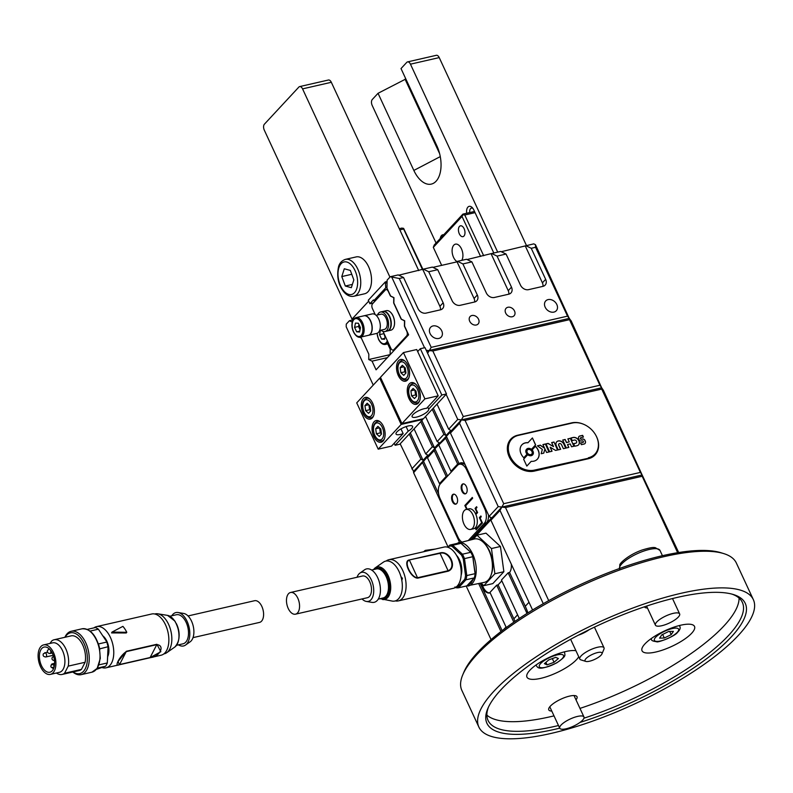 <?xml version="1.0" encoding="UTF-8"?>
<svg xmlns="http://www.w3.org/2000/svg" width="793" height="793" viewBox="0 0 793 793"><rect width="100%" height="100%" fill="white"/><g stroke="black" fill="none" stroke-linecap="round" stroke-linejoin="round"><path stroke-width="1.19" d="M514.518 311.005A5.472 4.243 42.9 0 0 506.083 308.289A5.472 4.243 42.9 0 0 505.666 313.027A5.472 4.243 42.9 0 0 514.102 315.733A5.472 4.243 42.9 0 0 514.518 311.005M478.546 319.232A5.472 4.243 42.9 0 0 470.12 316.526A5.472 4.243 42.9 0 0 469.704 321.264A5.472 4.243 42.9 0 0 478.139 323.97A5.472 4.243 42.9 0 0 478.546 319.232M556.825 304.512A7.216 5.591 42.9 0 0 545.713 300.944A7.216 5.591 42.9 0 0 545.168 307.188A7.216 5.591 42.9 0 0 556.28 310.757A7.216 5.591 42.9 0 0 556.825 304.512M441.731 330.859A7.216 5.591 42.9 0 0 430.619 327.291A7.216 5.591 42.9 0 0 430.074 333.536A7.216 5.591 42.9 0 0 441.195 337.104A7.216 5.591 42.9 0 0 441.731 330.859M432.928 267.37L457.055 261.839L474.065 298.485A6.671 5.174 -137.1 0 1 474.63 301.994L460.218 305.295A6.671 5.174 42.9 0 1 452.139 300.745L437.726 269.699L428.735 271.751L443.148 302.807A6.671 5.174 42.9 0 1 442.643 308.576A6.671 5.174 42.9 0 1 440.442 309.825L426.049 313.116A6.671 5.174 42.9 0 1 417.97 308.566L403.558 277.52L399.246 278.502L390.275 276.727L398.185 274.913L403.558 277.52M427.625 353.281L431.204 347.354L399.246 278.502M431.204 347.354L567.52 316.149L571.178 320.907L601.669 387.787L599.934 385.239L463.261 416.533L461.397 419.903L601.669 387.787L603.404 390.334L642.132 474.957L640.397 472.41L503.724 503.704L501.86 507.074L642.132 474.957L678.689 552.523M569.245 318.409L535.453 244.68L535.553 247.297L567.52 316.149M535.553 247.297L531.241 248.288L545.653 279.334A6.671 5.174 42.9 0 1 545.148 285.113A6.671 5.174 42.9 0 1 542.947 286.362L528.554 289.653A6.671 5.174 42.9 0 1 520.476 285.103L506.063 254.047L497.072 256.109L511.485 287.155A6.671 5.174 42.9 0 1 510.979 292.934A6.671 5.174 42.9 0 1 508.779 294.183L494.386 297.474A6.671 5.174 42.9 0 1 486.307 292.924L471.894 261.868L462.904 263.93L477.317 294.986A6.671 5.174 42.9 0 1 476.811 300.755A6.671 5.174 42.9 0 1 474.611 302.004M437.726 269.699L432.354 267.092L423.363 269.144L428.735 271.751M398.76 275.191L423.363 269.144M422.887 269.66L439.897 306.306A6.671 5.174 -137.1 0 1 440.462 309.815M391.94 277.53L424.542 347.75M426.247 350.318L432.819 350.962L569.493 319.668L569.433 318.36M429.528 350.387L569.077 318.439M373.255 385.081L346.204 326.795L346.263 324.129L349.416 320.729L353.182 319.866M501.265 251.718L533.778 243.867L535.453 244.68M525.868 245.681L531.241 248.288M525.392 246.197L542.402 282.843A6.671 5.174 -137.1 0 1 542.967 286.352M506.063 254.047L500.69 251.45L491.7 253.502L497.072 256.109M467.097 259.549L491.7 253.502M491.224 254.018L508.234 290.664A6.671 5.174 -137.1 0 1 508.799 294.173M471.894 261.868L466.522 259.271L457.531 261.323L462.904 263.93M457.055 261.839L457.531 261.323M359.725 337.233L361.311 338.006L368.834 354.203L368.725 359.526L372.056 361.152L376.08 369.825L408.613 334.785L404.589 326.111L404.698 320.778L401.367 319.163L393.843 302.966L393.952 297.643L390.622 296.017L386.954 288.117L387.123 280.127L390.275 276.727M352.3 322.127L349.416 320.729M368.725 359.526L390.206 354.61M372.056 361.152L387.4 357.633M427.268 352.518L428.973 350.675M432.819 350.962L463.261 416.533M569.493 319.668L599.934 385.239M400.178 443.812L413.549 471.429L461.397 419.903L465.045 420.389L601.718 389.095L601.669 387.787M595.89 435.407A20.697 16.038 -137.1 0 1 595.127 454.885A20.697 16.038 -137.1 0 1 588.287 458.741L534.343 471.092A20.697 16.038 -137.1 0 1 511.782 461.179A20.697 16.038 -137.1 0 1 510.851 439.074A20.697 16.038 -137.1 0 1 517.69 435.218L571.634 422.867A20.697 16.038 -137.1 0 1 584.163 424.523M465.045 420.389L503.724 503.704M601.718 389.095L640.397 472.41M490.689 517.264L491.531 518.206L501.86 507.074L505.508 507.56L642.181 476.266L642.132 474.957M505.508 507.56L548.716 600.638M642.181 476.266L677.658 552.691M432.235 409.287L443.872 434.356L437.171 441.572L425.534 416.503M446.112 394.339L457.749 419.418L448.66 429.201L437.022 404.133M409.267 434.019L420.905 459.088L411.815 468.881M420.756 421.648L432.393 446.727L425.692 453.933L414.055 428.864M437.171 441.572L439.332 442.781L434.544 447.936L432.393 446.727M443.872 434.356L446.023 435.565L450.811 430.421L448.66 429.201M425.692 453.933L427.843 455.152L423.065 460.307L420.905 459.088M413.549 471.429L413.609 472.737L428.2 455.925L427.486 457.799L434.177 450.583L434.901 448.709L445.666 438.212L446.39 436.338L451.167 431.184L450.444 433.057L459.534 423.274L461.397 419.903L457.749 419.418M433.295 408.147L446.023 435.565M464.857 464.103A11.122 6.215 -102.9 0 0 460.802 462.834A11.122 6.215 -102.9 0 0 459.107 463.746L457.67 464.074A11.122 6.215 -102.9 0 0 457.373 464.361L450.959 471.27L438.965 445.428M457.67 464.074L445.666 438.212M450.959 471.27L452.327 470.963M434.901 448.709L447.599 476.048M447.539 476.107L446.172 476.424L434.177 450.583M446.172 476.424L439.768 483.324A11.122 6.215 -102.9 0 0 439.491 483.651L427.486 457.799M461.169 462.775A11.122 6.215 -102.9 0 0 459.534 463.875L459.097 464.341M491.442 518.87L490.907 520.228L499.996 510.444L501.86 507.074L498.212 506.588L489.122 516.372L490.986 517.898M446.39 436.338L459.107 463.746M489.122 516.372L450.444 433.057M459.534 423.274L498.212 506.588M499.996 510.444L543.284 603.691M466.304 586.265L491.065 639.614M506.281 627.55L489.955 592.391A11.122 6.215 -102.9 0 0 490.252 592.103L496.666 585.194L513.824 622.158M500.968 631.555L478.724 583.648M532.579 609.995L490.907 520.228M527.008 613.455L508.144 572.814A11.122 6.215 -102.9 0 1 507.857 573.141L501.454 580.04L519.286 618.461M496.666 585.194L498.103 584.867L513.864 618.808A66.751 51.733 -137.1 0 1 514.984 621.355M498.103 584.867L501.83 580.853M481.47 583.489L483.155 587.117A11.122 6.215 -102.9 0 0 490.054 592.867M480.548 583.222L482.431 587.276A11.122 6.215 -102.9 0 0 489.697 592.976A11.122 6.215 -102.9 0 0 490.163 592.827M423.422 461.08L438.618 493.821M460.455 540.876L461.011 542.045M480.161 583.311L502.138 630.653M413.609 472.737L448.065 546.962M459.563 542.372L422.699 462.943M440.819 483.353L439.491 483.651M465.085 464.589A11.122 6.215 -102.9 0 0 461.595 463.746L459.434 464.242A11.122 6.215 -102.9 0 0 457.442 465.441L440.412 483.789A11.122 6.215 -102.9 0 0 440.105 498.589L458.007 537.158A11.122 6.215 -102.9 0 0 461.635 541.906M470.645 539.845L486.456 522.805A11.122 6.215 -102.9 0 0 488.508 515.053M491.363 518.107L471.329 539.686M472.37 539.448L491.412 518.939M491.234 519.405L472.687 539.369M508.144 572.814L509.582 572.477A11.122 6.215 -102.9 0 0 511.277 564.101M509.582 572.477L525.273 606.288A66.751 51.733 -137.1 0 1 527.94 612.86M466.353 486.505A5.115 2.865 -102.9 0 0 463.013 483.889A5.115 2.865 -102.9 0 0 461.952 491.244A5.115 2.865 -102.9 0 0 465.303 493.87A5.115 2.865 -102.9 0 0 466.353 486.505M456.788 496.814A5.115 2.865 -102.9 0 0 453.447 494.198A5.115 2.865 -102.9 0 0 452.387 501.553A5.115 2.865 -102.9 0 0 455.727 504.17A5.115 2.865 -102.9 0 0 456.788 496.814M470.705 529.427L473.58 528.772A10.24 5.72 -102.9 0 0 475.215 527.86L476.117 529.803L482.431 522.993L480.102 517.988L481.252 516.749L480.895 515.975L479.368 517.621L481.698 522.637L476.147 528.614L475.602 527.454A10.24 5.72 -102.9 0 0 475.869 514.439L477.604 512.585L475.81 508.729L476.96 507.49L476.603 506.717L475.066 508.363L476.861 512.228L475.513 513.676A10.24 5.72 -102.9 0 0 469.01 508.819L466.135 509.473A10.24 5.72 -102.9 0 0 464.202 524.57A10.24 5.72 -102.9 0 0 470.705 529.427A10.24 5.72 -102.9 0 0 472.638 514.33A10.24 5.72 -102.9 0 0 466.135 509.473M464.639 525.382L464.946 525.888M467.146 509.245L465.58 505.855L472.658 498.232L472.301 497.459L464.837 505.498L466.631 509.364M468.485 540.34L484.295 523.301A11.122 6.215 -102.9 0 0 484.602 508.511L466.7 469.932A11.122 6.215 -102.9 0 0 459.434 464.242M480.994 516.174L479.725 517.542L482.055 522.557L476.147 528.614M475.493 527.583L476.385 529.516M472.4 497.667L465.204 505.419L466.988 509.275M476.692 506.925L475.433 508.283L477.217 512.139L475.612 513.874M475.869 514.439A10.24 5.72 -102.9 0 0 475.513 513.676M453.814 494.158A5.115 2.865 -102.9 0 0 453.11 501.394A5.115 2.865 -102.9 0 0 456.084 504.051M463.38 483.849A5.115 2.865 -102.9 0 0 462.676 491.085A5.115 2.865 -102.9 0 0 465.65 493.742M410.328 432.879L423.065 460.307M421.817 420.508L434.544 447.936M510.751 439.173A20.697 16.038 -137.1 0 1 517.502 435.426L571.446 423.075A20.697 16.038 -137.1 0 1 574.856 422.669M598.428 444.556A20.697 16.038 -137.1 0 1 595.028 454.984M414.878 390.067L415.542 394.954L416.672 395.994M411.587 395.866L414.481 398.532L416.692 396.153L416.008 391.098L413.113 388.431L410.903 390.81L411.587 395.866L415.542 394.954M414.739 389.938L410.903 390.81M418.585 388.332A11.122 6.215 77.1 0 1 416.285 404.331A11.122 6.215 77.1 0 1 409.019 398.631A11.122 6.215 77.1 0 1 411.319 382.632A11.122 6.215 77.1 0 1 418.585 388.332M398.274 375.495A11.122 6.215 77.1 0 1 400.574 359.497A11.122 6.215 77.1 0 1 407.84 365.186A11.122 6.215 77.1 0 1 405.54 381.185A11.122 6.215 77.1 0 1 398.274 375.495M401.942 423.601L424.909 398.869L438.222 395.826L426.594 408.345A9.119 2.686 -24.9 0 0 416.87 411.686A9.119 2.686 -24.9 0 0 412.112 416.731A9.119 2.686 -24.9 0 0 421.39 415.393A9.119 2.686 -24.9 0 0 428.696 409.129L441.82 395.003L446.489 393.933L423.531 418.664L401.942 423.601L380.462 377.319L403.429 352.588L424.909 398.869M417.683 351.567L420.33 348.712L425.008 347.641L446.489 393.933M420.33 348.712L441.82 395.003M427.754 407.096L428.696 409.129M403.429 352.588L416.731 349.535L438.222 395.826M405.263 367.962L402.368 365.295L400.158 367.674L400.852 372.72L403.746 375.386L405.957 373.007L405.263 367.962M404.004 366.792L400.158 367.674M404.143 366.921L404.807 371.818L405.927 372.849M404.807 371.818L400.852 372.72M368.923 404.846L369.588 409.743L370.718 410.774M370.053 405.887L367.159 403.221L364.949 405.6L365.632 410.645L368.527 413.312L370.737 410.933L370.053 405.887M368.785 404.717L364.949 405.6M369.588 409.743L365.632 410.645M363.055 413.421A11.122 6.215 77.1 0 1 365.365 397.422A11.122 6.215 77.1 0 1 372.631 403.112A11.122 6.215 77.1 0 1 370.331 419.11A11.122 6.215 77.1 0 1 363.055 413.421M383.366 426.257A11.122 6.215 77.1 0 1 381.066 442.256A11.122 6.215 77.1 0 1 373.8 436.556A11.122 6.215 77.1 0 1 376.1 420.558A11.122 6.215 77.1 0 1 383.366 426.257M406.115 426.584L408.236 431.164L395.122 445.289L399.801 444.219L422.758 419.487L401.179 424.424L379.698 378.142L356.731 402.874L378.211 449.165L391.524 446.112L403.151 433.602L400.971 428.904M401.179 424.424L378.211 449.165M380.729 377.904L379.698 378.142M422.758 419.487L422.491 418.902M395.122 445.289L394.18 443.257M408.236 431.164A9.119 2.686 155.1 0 0 412.588 426.366A9.119 2.686 155.1 0 0 403.181 427.764A9.119 2.686 155.1 0 0 396.044 434.049A9.119 2.686 155.1 0 0 403.151 433.602M376.378 433.791L379.272 436.457L381.483 434.078L380.799 429.023L377.904 426.356L375.694 428.735L376.378 433.791L380.333 432.879L381.463 433.92M379.669 427.992L380.333 432.879M379.53 427.863L375.694 428.735M422.55 269.739L403.637 228.999L399.831 229.871M403.637 228.999L403.607 228.344L401.783 228.097L399.276 228.671M423.006 269.541L403.607 228.344M387.718 343.884L390.087 348.989M390.225 349.654L390.136 353.797A0.892 0.496 -102.9 0 0 390.305 354.511M381.294 330.403L380.432 330.354L379.55 334.646L381.611 339.097L384.565 339.265L385.21 336.113M383.693 332.842L385.021 337.015M383.505 333.744L379.55 334.646M384.744 338.383L381.611 339.097M385.755 287.809L373.79 300.696L373.434 299.923L369.895 303.739L368.279 300.26L385.309 281.921L385.755 287.809L386.964 287.532M375.832 300.22L373.79 300.696M369.895 303.739L373.305 302.956M385.854 283.071L387.063 282.794M385.309 281.921L387.093 281.515M480.598 256.456L462.022 216.439L433.315 247.357L434.217 245.017L462.924 214.1L474.511 211.453M462.924 214.1L462.953 214.754L464.777 215.002L475.066 212.643M462.022 216.439L462.953 214.754M483.69 255.742L464.777 215.002M459.316 233.816A5.561 3.113 77.1 0 1 460.475 225.817A5.561 3.113 77.1 0 1 464.103 228.662A5.561 3.113 77.1 0 1 462.953 236.661A5.561 3.113 77.1 0 1 459.316 233.816M457.194 261.69A9.199 5.145 77.1 0 1 453.556 257.378A9.199 5.145 77.1 0 1 455.46 244.145A9.199 5.145 77.1 0 1 461.467 248.853A9.199 5.145 77.1 0 1 461.764 260.362M441.671 265.368L433.315 247.357M387.49 289.267L385.973 289.614A3.559 1.992 -102.9 0 1 388.292 291.437L390.295 295.739A0.892 0.496 -102.9 0 0 390.662 296.166L393.249 297.425A0.892 0.496 -102.9 0 1 393.754 298.515L393.675 302.658A0.892 0.496 -102.9 0 0 393.814 303.322L401.04 318.885A0.892 0.496 -102.9 0 0 401.407 319.311L403.994 320.57A0.892 0.496 -102.9 0 1 404.499 321.661L404.42 325.804A0.892 0.496 -102.9 0 0 404.559 326.468L404.737 326.429M385.973 289.614A3.559 1.992 -102.9 0 0 385.329 290L372.512 303.808A3.559 1.992 -102.9 0 0 372.413 308.546L375.218 314.593M383.029 331.415L390.85 348.266A3.559 1.992 -102.9 0 0 393.179 350.09A3.559 1.992 -102.9 0 0 393.814 349.703L406.64 335.895A3.559 1.992 -102.9 0 0 406.74 331.167L404.559 326.468M393.992 326.696A9.794 5.472 -102.9 0 0 394.022 326.607A9.794 5.472 -102.9 0 0 390.8 312.511A9.794 5.472 -102.9 0 0 390.731 312.442M387.45 330.959A10.012 5.601 -102.9 0 0 387.628 330.919L390.87 330.185A10.012 5.601 -102.9 0 0 392.664 329.105A10.012 5.601 -102.9 0 0 393.962 326.785A10.012 5.601 -102.9 0 0 390.662 312.373A10.012 5.601 -102.9 0 0 386.399 310.658L383.158 311.401A10.012 5.601 -102.9 0 0 382.979 311.451M387.628 330.919A10.012 5.601 -102.9 0 0 389.422 329.838A10.012 5.601 -102.9 0 0 390.364 318.171A10.012 5.601 -102.9 0 0 383.158 311.401M390.394 327.519A9.794 5.472 -102.9 0 0 390.424 327.43A9.794 5.472 -102.9 0 0 387.202 313.334A9.794 5.472 -102.9 0 0 387.133 313.265M377.527 314.97A10.012 5.601 77.1 0 1 378.667 313.106A10.012 5.601 77.1 0 1 380.462 312.016L382.801 311.48A10.012 5.601 77.1 0 1 387.063 313.195A10.012 5.601 77.1 0 1 390.364 327.608A10.012 5.601 77.1 0 1 389.066 329.928A10.012 5.601 77.1 0 1 387.271 331.008L384.932 331.543A10.012 5.601 77.1 0 1 381.007 330.156M380.462 312.016A10.012 5.601 77.1 0 1 387.658 318.786A10.012 5.601 77.1 0 1 386.726 330.463A10.012 5.601 77.1 0 1 384.932 331.543M376.12 315.297L380.957 314.187A7.791 4.352 77.1 0 1 386.558 319.45A7.791 4.352 77.1 0 1 385.834 328.53A7.791 4.352 77.1 0 1 384.436 329.373L379.599 330.483M364.007 315.792A10.012 5.601 77.1 0 1 364.096 315.763L372.195 313.919A10.012 5.601 77.1 0 1 379.391 320.679A10.012 5.601 77.1 0 1 378.459 332.356A10.012 5.601 77.1 0 1 376.665 333.437L368.567 335.29A10.012 5.601 77.1 0 1 368.477 335.31M364.096 315.763A10.012 5.601 77.1 0 1 371.302 322.533A10.012 5.601 77.1 0 1 370.361 334.21A10.012 5.601 77.1 0 1 368.567 335.29M354.213 318.697A10.012 5.601 77.1 0 1 356.007 317.616L363.918 315.812A10.012 5.601 77.1 0 1 371.114 322.573A10.012 5.601 77.1 0 1 370.182 334.249A10.012 5.601 77.1 0 1 368.388 335.33L360.478 337.144C355.333 338.879 348.484 325.844 353.916 318.865L356.007 317.616A10.012 5.601 77.1 0 1 363.204 324.387A10.012 5.601 77.1 0 1 362.272 336.054A10.012 5.601 77.1 0 1 360.478 337.144M355.452 323.088L354.58 327.38L356.642 331.831L359.586 331.999L360.468 327.707L358.406 323.257L355.452 323.088M358.951 324.436L358.535 326.468L354.58 327.38M359.774 331.117L356.642 331.831M358.535 326.468L360.052 329.749M458.978 560.631A12.906 7.216 -102.9 0 0 458.959 560.592A12.906 7.216 -102.9 0 1 458.978 560.631A12.906 7.216 -102.9 0 1 461.03 569.622A12.906 7.216 -102.9 0 0 458.978 560.631M461.12 575.321A14.244 7.96 -102.9 0 0 459.553 560.017A14.244 7.96 -102.9 0 0 456.57 555.417M481.054 583.113L483.829 585.67L494.882 573.765L491.452 548.538L476.98 535.196L473.213 539.25M476.98 535.196L485.97 533.144L500.442 546.476L491.452 548.538M494.882 573.765L503.872 571.713L500.442 546.476M483.829 585.67L492.82 583.608L503.872 571.713M526.602 449.185A4.134 3.202 42.9 0 1 531.449 449.334L535.612 444.843L532.42 437.954L528.019 442.672A10.557 8.178 42.9 0 0 521.903 444.814A10.557 8.178 42.9 0 0 523.806 457.739L527.157 454.052A4.134 3.202 42.9 0 1 526.602 449.185L526.512 449.284A4.134 3.202 42.9 0 0 527.058 454.151L527.157 454.052M532.678 454.825A4.153 3.222 42.9 0 1 527.801 454.657L523.628 459.187L526.83 466.076L531.211 461.328A10.557 8.178 42.9 0 0 537.367 459.187A10.557 8.178 42.9 0 0 535.503 446.29L532.113 449.928A4.153 3.222 42.9 0 1 532.678 454.825L532.579 454.924A4.153 3.222 42.9 0 0 532.628 454.875M527.216 452.555A2.994 2.32 42.9 0 0 531.825 454.032A2.994 2.32 42.9 0 0 532.053 451.445A2.994 2.32 42.9 0 0 527.444 449.968A2.994 2.32 42.9 0 0 527.216 452.555M558.946 443.872A1.675 1.299 42.9 0 1 561.523 444.695L563.377 448.689L565.825 448.124L563.972 444.139A4.708 3.648 42.9 0 0 556.726 441.81A4.708 3.648 42.9 0 0 556.369 445.884L558.222 449.869L560.671 449.304L558.817 445.319A1.675 1.299 42.9 0 1 558.946 443.872L558.847 443.971A1.675 1.299 42.9 0 0 558.718 445.418L558.817 445.319M576.303 442.9A1.774 1.378 42.9 0 1 575.718 443.237L573.617 443.634L574.816 446.221L577.007 445.716A4.758 3.687 42.9 0 0 578.583 444.833A4.758 3.687 42.9 0 0 578.365 439.748A4.758 3.687 42.9 0 0 573.18 437.468L570.98 437.974L572.179 440.551L574.38 440.056A1.774 1.378 42.9 0 1 576.402 442.801L576.303 442.9A1.774 1.378 42.9 0 0 576.352 442.851M575.807 443.128A1.774 1.378 42.9 0 0 576.402 442.801M583.043 442.375A0.892 0.694 42.9 0 0 583.311 442.216L583.222 442.325A0.892 0.694 42.9 0 1 582.944 442.484L580.545 442.95L581.348 444.675L584.054 444.05A2.924 2.27 42.9 0 0 585.026 443.505A2.924 2.27 42.9 0 0 585.244 440.977L584.986 440.432A2.092 1.626 42.9 0 0 582.458 439.005L581.566 439.203A0.892 0.684 42.9 0 1 580.565 437.835L580.466 437.934A0.892 0.684 42.9 0 0 581.477 439.312L581.566 439.203M583.311 442.216A0.892 0.694 42.9 0 0 582.33 440.839L581.527 441.027A2.092 1.626 42.9 0 1 578.989 439.6L578.741 439.054A2.924 2.27 42.9 0 1 578.959 436.517A2.924 2.27 42.9 0 1 579.931 435.972L582.637 435.357L583.43 437.072L580.853 437.667A0.892 0.684 42.9 0 0 580.565 437.835M546.585 452.496L549.053 451.931L545.376 444.011L542.918 444.576L544.642 448.313L540.35 445.16L537.416 445.835L542.353 449.393L541.193 453.735L543.78 453.14L544.92 448.907L546.585 452.496M555.586 450.434L557.687 449.958L554.01 442.038L551.65 442.573L553.544 446.637L548.102 443.386L546 443.872L549.678 451.792L552.037 451.247L550.154 447.183L555.586 450.434M571.545 446.786L574.003 446.221L570.326 438.301L567.867 438.866L569.265 441.86L566.559 442.484L565.161 439.481L562.703 440.046L566.38 447.966L568.839 447.401L567.501 444.526L570.207 443.902L571.545 446.786M588.406 457.749A20.023 15.523 42.9 0 0 595.018 454.012A20.023 15.523 42.9 0 0 594.126 432.621A20.023 15.523 42.9 0 0 572.288 423.036L518.344 435.387A20.023 15.523 42.9 0 0 511.723 439.114A20.023 15.523 42.9 0 0 512.625 460.505A20.023 15.523 42.9 0 0 534.452 470.1L587.831 458.364A20.023 15.523 42.9 0 0 594.443 454.637L595.018 454.012M511.723 439.114L511.148 439.728A20.023 15.523 42.9 0 0 512.05 461.129A20.023 15.523 42.9 0 0 533.877 470.715L587.831 458.364M573.874 446.251L570.326 438.301M568.71 447.43L567.501 444.526M569.265 441.86L566.46 442.583L565.072 439.59L562.743 440.115M570.236 438.4L567.907 438.935M557.558 449.988L554.01 442.038M551.908 451.276L550.154 447.183M553.544 446.637L548.013 443.495L546.04 443.941M553.91 442.137L551.69 442.653M548.915 451.96L545.376 444.011M543.711 453.16L544.92 448.907M544.642 448.313L540.251 445.269L537.505 445.894M545.277 444.12L542.947 444.655M584.976 443.555A2.924 2.27 42.9 0 0 585.145 441.077L584.897 440.531A2.092 1.626 42.9 0 0 582.359 439.104L581.477 439.312M583.301 437.102L582.538 435.456L579.832 436.081A2.924 2.27 42.9 0 0 578.92 436.566M582.944 442.484L580.585 443.019M578.533 444.883A4.758 3.687 42.9 0 0 578.246 439.818A4.758 3.687 42.9 0 0 573.081 437.567L571.019 438.043M575.718 443.237L573.646 443.713M565.696 448.154L563.882 444.239A4.708 3.648 42.9 0 0 556.676 441.86M560.542 449.334L558.718 445.418M531.776 454.082A2.994 2.32 42.9 0 0 531.954 451.554A2.994 2.32 42.9 0 0 527.395 450.018M537.327 459.236A10.557 8.178 42.9 0 0 535.404 446.39L535.503 446.29M526.83 466.076L531.211 461.328M535.404 446.39L532.113 449.928M527.702 454.756A4.153 3.222 42.9 0 0 532.579 454.924M531.449 449.334L535.523 444.952L532.42 437.954M523.806 457.739L527.058 454.151M532.321 438.053L527.92 442.781A10.557 8.178 42.9 0 0 521.853 444.873M462.755 674.823L463.865 672.186A149.084 43.942 -24.9 0 1 579.703 584.917A149.084 43.942 -24.9 0 1 721.124 552.78L723.86 553.633A151.304 44.596 155.1 0 0 558.639 596.951A151.304 44.596 155.1 0 0 462.755 674.823A151.304 44.596 155.1 0 0 461.863 690.416L478.873 727.052A151.304 44.596 155.1 0 0 634.886 703.807A151.304 44.596 155.1 0 0 753.35 599.647A151.304 44.596 155.1 0 0 575.649 633.587A151.304 44.596 155.1 0 0 478.873 727.052M551.779 711.073A15.573 4.589 -24.9 0 1 548.766 709.864A15.573 4.589 -24.9 0 1 558.728 700.249A15.573 4.589 -24.9 0 1 577.026 696.75A15.573 4.589 -24.9 0 1 575.996 699.832M575.936 650.716A28.925 8.525 155.1 0 0 545.455 659.261A28.925 8.525 155.1 0 0 526.958 677.133A28.925 8.525 155.1 0 0 551.472 674.962A28.925 8.525 155.1 0 0 578.741 656.773M660.549 632.913A28.925 8.525 155.1 0 0 642.043 650.785A28.925 8.525 155.1 0 0 671.879 646.345A28.925 8.525 155.1 0 0 694.519 626.43A28.925 8.525 155.1 0 0 660.549 632.913M486.882 715.127A140.183 41.325 155.1 0 0 554.01 715.871M579.97 708.397A140.183 41.325 155.1 0 0 739.066 598.071M589.13 629.721A13.352 3.935 -24.9 0 1 584.56 632.527A13.352 3.935 -24.9 0 1 578.256 635.223M644.451 606.804L644.451 606.804A15.573 4.589 155.1 0 0 647.465 608.013M559.709 728.152A142.403 41.979 -24.9 0 1 487.784 708.635A142.403 41.979 -24.9 0 1 578.028 635.342A142.403 41.979 -24.9 0 1 733.525 594.572A142.403 41.979 -24.9 0 1 715.722 651.489A142.403 41.979 -24.9 0 1 579.931 722.453M753.35 599.647L736.34 563A151.304 44.596 155.1 0 0 723.86 553.633M488.379 707.306A140.183 41.325 155.1 0 0 488.062 720.44A140.183 41.325 155.1 0 0 558.48 725.516M583.926 718.21A140.183 41.325 155.1 0 0 742.367 602.402A140.183 41.325 155.1 0 0 732.117 594.165M554.049 662.294L558.391 658.527L555.734 657.338L548.746 659.905L544.414 663.662L547.061 664.861L554.049 662.294L552.334 658.587M545.911 662.363L547.061 664.861M389.928 277.104L302.559 88.875A4.451 2.488 -102.9 0 0 299.645 86.596A4.451 2.488 -102.9 0 0 298.852 87.081L264.406 124.184A4.451 2.488 -102.9 0 0 264.277 130.102L352.013 319.103L354.184 318.598M368.686 301.142L352.013 319.103M299.645 86.596L328.421 80.014A4.451 2.488 77.1 0 1 331.325 82.294L302.559 88.875M418.744 270.611L331.325 82.294M353.837 296.255L364.621 293.777A18.913 10.577 -102.9 0 0 370.539 287.155A18.913 10.577 -102.9 0 0 368.428 266.359A18.913 10.577 -102.9 0 0 356.186 256.912L345.391 259.38A18.913 10.577 77.1 0 1 357.643 268.827A18.913 10.577 77.1 0 1 359.754 289.623A18.913 10.577 77.1 0 1 353.837 296.255C350.189 296.909 346.819 295.412 343.726 291.774C338.274 284.796 336.549 276.45 338.552 266.716C339.533 263.068 341.813 260.629 345.391 259.38M353.837 279.879L350.328 270.423L344.301 268.768L341.793 276.569L345.312 286.025L351.339 287.681L353.837 279.879M352.389 284.409L345.312 286.025M351.765 274.289L341.793 276.569M665.535 624.606A13.352 3.935 -24.9 0 1 655.424 625.162A13.352 3.935 -24.9 0 1 665.872 615.963A13.352 3.935 -24.9 0 1 679.641 613.911A13.352 3.935 -24.9 0 1 665.535 624.606M398.373 600.896L453.467 588.287A21.133 11.816 -102.9 0 0 460.277 565.042A21.133 11.816 -102.9 0 0 444.04 547.071L388.937 559.689A21.133 11.816 77.1 0 1 402.745 570.504A21.133 11.816 77.1 0 1 398.373 600.896A21.133 11.816 77.1 0 1 395.31 600.896M386.181 561.018A21.133 11.816 77.1 0 1 388.937 559.689M417.703 578.156C410.665 578.206 402.566 560.73 409.267 559.967L439.837 552.969C449.601 549.955 457.73 567.461 448.283 571.158L417.703 578.156L409.495 560.294C403.25 561.097 410.992 577.79 417.584 577.72L448.154 570.722C456.837 567.322 449.076 550.6 440.065 553.296L439.837 552.969M423.69 551.73A22.472 12.569 77.1 0 1 425.395 550.362L425.702 551.274M435.407 549.053L425.395 550.362M374.207 568.759A16.663 9.318 77.1 0 1 375.277 567.828L383.366 562.168A20.469 11.449 77.1 0 1 399.087 571.584A20.469 11.449 77.1 0 1 401.704 592.222A20.469 11.449 77.1 0 1 392.277 601.094L380.134 598.685M455.985 587.137A20.915 11.697 -102.9 0 0 457.502 587.107L464.757 579.286A20.915 11.697 -102.9 0 0 465.531 575.52L463.281 558.936A20.915 11.697 -102.9 0 0 461.467 555.021L451.951 546.258A20.915 11.697 -102.9 0 0 449.363 546.109L448.184 547.388M451.951 546.258L452.714 545.257A21.807 12.192 -102.9 0 0 449.8 545.088L449.363 546.109M461.467 555.021L462.438 554.208L452.714 545.257L461.09 543.334A21.807 12.192 -102.9 0 0 458.176 543.175L449.8 545.088L447.787 547.259M463.281 558.936L464.48 558.619A21.807 12.192 -102.9 0 0 462.438 554.208L470.814 552.295L461.09 543.334M465.531 575.52L466.79 575.569L464.48 558.619L472.856 556.696A21.807 12.192 -102.9 0 0 470.814 552.295M464.757 579.286L465.917 579.802A21.807 12.192 -102.9 0 0 466.79 575.569L475.156 573.646L472.856 556.696M457.502 587.107L458.493 587.801L465.917 579.802L474.283 577.889A21.807 12.192 -102.9 0 0 475.156 573.646M454.914 586.959L455.579 587.633A21.807 12.192 -102.9 0 0 458.493 587.801L466.859 585.878L474.283 577.889M374.246 569.443C379.51 567.332 372.551 567.54 380.729 568.462L384.179 571.228L387.242 576.075L389.036 581.378L389.72 587.831L388.877 593.204C389.829 591.637 386.409 598.656 385.388 598.15C382.196 598.784 387.281 598.993 380.898 598.507M465.432 586.205L484.295 582.369A22.254 12.44 -102.9 0 0 491.164 574.826A22.254 12.44 -102.9 0 0 488.894 550.372A22.254 12.44 -102.9 0 0 483.839 542.789A22.254 12.44 -102.9 0 0 474.363 538.992L455.707 543.74M357.058 577.254A14.908 8.336 77.1 0 1 359.883 573.121L364.522 569.83A17.129 9.575 77.1 0 1 377.716 577.691A17.129 9.575 77.1 0 1 379.897 594.988A17.129 9.575 77.1 0 1 371.976 602.383L366.366 601.441A14.908 8.336 77.1 0 1 362.024 598.943M491.164 574.826L491.541 573.726A20.915 11.697 -102.9 0 0 484.642 543.621L483.839 542.789M359.883 573.121A14.908 8.336 77.1 0 1 371.362 579.961A14.908 8.336 77.1 0 1 373.265 595.008A14.908 8.336 77.1 0 1 366.366 601.441M290.535 592.49L362.47 576.015A11.122 6.215 77.1 0 1 371.015 585.472A11.122 6.215 77.1 0 1 367.437 597.704L295.502 614.178A11.122 6.215 77.1 0 1 288.236 608.479A11.122 6.215 77.1 0 1 290.535 592.49A11.122 6.215 77.1 0 1 299.08 601.946A11.122 6.215 77.1 0 1 295.502 614.178M93.941 627.868A21.133 11.816 77.1 0 1 96.597 626.609A21.133 11.816 77.1 0 1 111 638.771A21.133 11.816 77.1 0 1 111.595 662.968A21.133 11.816 77.1 0 1 106.034 667.825A21.133 11.816 77.1 0 1 101.871 667.498M118.078 661.481L126.315 651.281L156.885 644.283L160.86 651.687L149.917 657.734L119.347 664.732L118.078 661.481M106.034 667.825L161.138 655.206A21.133 11.816 -102.9 0 0 166.699 650.349A21.133 11.816 -102.9 0 0 166.094 626.153A21.133 11.816 -102.9 0 0 151.701 614L96.597 626.609M126.791 632.318L126.236 632.983L111.575 632.923L112.021 632.071L122.905 626.361A22.472 12.569 -102.9 0 1 126.791 632.318L112.021 632.071M102.951 635.956A12.906 7.216 77.1 0 1 107.789 656.435M126.315 651.281L126.226 651.648C119.822 655.771 113.429 668.122 119.555 664.534L119.347 664.732M149.917 657.734L150.125 657.536C159.254 657.635 165.678 645.274 156.796 644.65L156.885 644.283M163.893 653.878A20.469 11.449 -102.9 0 0 166.708 652.728A20.469 11.449 -102.9 0 0 170.941 631.278A20.469 11.449 -102.9 0 0 157.797 613.802A20.469 11.449 -102.9 0 0 154.764 614M97.916 643.044L98.401 643.966L106.768 642.043A21.807 12.192 77.1 0 1 108.066 646.949L107.303 662.958L108.254 646.672A20.915 11.697 -102.9 0 0 107.105 642.31L98.372 629.186L107.105 642.31M98.401 643.966A21.807 12.192 77.1 0 1 99.7 648.862L108.254 646.672M98.976 664.861L107.303 662.958A21.807 12.192 77.1 0 1 105.618 666.209L96.409 669.371M87.26 629.404L95.398 627.541A21.807 12.192 77.1 0 1 98.372 629.186L90.075 631.089M99.7 648.862L99.74 649.953M97.37 668.102L105.618 666.209M176.591 645.274L183.054 643.797A14.908 8.336 -102.9 0 0 186.979 640.377A14.908 8.336 -102.9 0 0 186.553 623.308A14.908 8.336 -102.9 0 0 176.403 614.734L169.94 616.211M64.897 637.294A22.254 12.44 77.1 0 1 65.323 636.402A22.254 12.44 77.1 0 1 71.172 631.287A22.254 12.44 77.1 0 1 86.328 644.085A22.254 12.44 77.1 0 1 86.962 669.56A22.254 12.44 77.1 0 1 81.104 674.665A22.254 12.44 77.1 0 1 72.837 671.998M178.455 644.848A17.129 9.575 -102.9 0 0 185.552 645.056A17.129 9.575 -102.9 0 0 189.061 627.124A17.129 9.575 -102.9 0 0 178.098 612.513A17.129 9.575 -102.9 0 0 171.794 615.784M65.105 637.245A20.915 11.697 77.1 0 1 82.165 640.06A20.915 11.697 77.1 0 1 85.238 668.806A20.915 11.697 77.1 0 1 73.045 671.949M185.552 645.056L190.191 641.775A14.908 8.336 -102.9 0 0 193.244 626.173A14.908 8.336 -102.9 0 0 183.708 613.455L178.098 612.513M49.909 643.46L51.783 640.932A17.803 9.952 77.1 0 1 54.182 639.743L71.092 635.877A17.803 9.952 77.1 0 1 82.066 643.678A17.803 9.952 77.1 0 1 85.129 662.264L81.441 669.391A17.803 9.952 77.1 0 1 79.032 670.581L62.132 674.446A17.803 9.952 77.1 0 1 56.422 673.019M81.441 669.391L64.54 673.257A17.803 9.952 77.1 0 1 62.132 674.446M64.54 673.257L68.228 666.13L85.129 662.264M54.182 639.743A17.803 9.952 77.1 0 1 65.165 647.544A17.803 9.952 77.1 0 1 68.228 666.13M193.006 637.641L259.539 622.406A11.122 6.215 -102.9 0 0 262.463 619.848A11.122 6.215 -102.9 0 0 262.146 607.121A11.122 6.215 -102.9 0 0 254.573 600.717L188.05 615.953M43.635 644.897L52.625 642.845A15.126 8.455 77.1 0 1 61.953 649.467A15.126 8.455 77.1 0 1 64.56 665.268A15.126 8.455 77.1 0 1 59.376 672.335L50.385 674.397A15.126 8.455 77.1 0 1 40.086 665.694A15.126 8.455 77.1 0 1 39.65 648.377A15.126 8.455 77.1 0 1 43.635 644.897A15.126 8.455 77.1 0 1 55.252 657.764A15.126 8.455 77.1 0 1 50.385 674.397M40.73 650.032A12.906 7.216 77.1 0 1 44.13 647.068A12.906 7.216 77.1 0 1 54.043 658.041A12.906 7.216 77.1 0 1 49.89 672.226A12.906 7.216 77.1 0 1 41.097 664.812A12.906 7.216 77.1 0 1 40.73 650.032M51.436 664.762A2.22 1.239 77.1 0 1 51.565 664.435A2.22 1.239 77.1 0 1 52.15 663.919A2.22 1.239 77.1 0 1 53.865 665.813A2.22 1.239 77.1 0 1 53.141 668.261A2.22 1.239 77.1 0 1 52.14 667.815M668.687 631.476L661.778 634.866L659.588 638.137L664.296 638.018L671.205 634.638L673.396 631.367L668.687 631.476M669.728 631.456L671.205 634.638M662.641 634.44L664.296 638.018M407.543 61.904L436.319 55.312A4.451 2.488 77.1 0 1 439.223 57.592L410.457 64.174A4.451 2.488 -102.9 0 0 407.543 61.904A4.451 2.488 -102.9 0 0 406.75 62.379L401.01 68.565L436.814 145.704A26.704 14.928 77.1 0 1 439.55 175.045A26.704 14.928 77.1 0 1 413.847 170.436L378.043 93.296L372.304 99.482A4.451 2.488 -102.9 0 0 372.175 105.4L436.061 243.025M526.473 245.543L439.223 57.592M497.697 252.134L410.457 64.174M440.264 238.505A7.117 3.985 77.1 0 1 443.733 234.768M466.71 213.238A7.117 3.985 77.1 0 1 467.949 207.062A7.117 3.985 77.1 0 1 472.212 207.558A7.117 3.985 77.1 0 1 473.827 209.986L493.811 253.026M405.847 78.983L378.043 93.296M439.629 153.664L405.045 79.161M472.925 208.41A4.897 2.736 -102.9 0 0 471.468 208.093A4.897 2.736 -102.9 0 0 469.734 212.544M562.961 729.243A13.352 3.935 -24.9 0 1 559.739 728.212A13.352 3.935 -24.9 0 1 570.187 719.023A13.352 3.935 -24.9 0 1 583.955 716.971A13.352 3.935 -24.9 0 1 577.126 724.277A13.352 3.935 -24.9 0 1 562.961 729.243M585.928 658.676A9.347 2.756 155.1 0 0 585.819 661.412A9.347 2.756 155.1 0 0 594.681 659.399A9.347 2.756 155.1 0 0 601.946 653.928A9.347 2.756 155.1 0 0 596.277 652.907A9.347 2.756 155.1 0 0 585.928 658.676M601.946 653.928L603.939 649.18A13.352 3.935 155.1 0 0 604.018 647.802A13.352 3.935 155.1 0 0 593.997 648.327A13.352 3.935 155.1 0 0 581.061 655.96A13.352 3.935 155.1 0 0 579.802 659.052A13.352 3.935 155.1 0 0 580.902 659.875L585.819 661.412M439.897 306.306L443.148 302.807M542.402 282.843L545.653 279.334M508.234 290.664L511.485 287.155M474.065 298.485L477.317 294.986M441.126 483.016L439.768 483.324M459.534 463.875L457.373 464.361M513.864 618.808L517.581 614.803M483.155 587.117L482.431 587.276M503.842 629.364L506.023 627.005M525.273 606.288L528.99 602.274M467.483 469.753L466.7 469.932M485.385 508.333L484.602 508.511M486.456 522.805L484.295 523.301M410.07 397.501A8.673 4.847 77.1 0 1 410.308 385.963A8.673 4.847 77.1 0 1 417.534 389.462A8.673 4.847 77.1 0 1 417.287 401A8.673 4.847 77.1 0 1 410.07 397.501M419.517 401.099A10.012 5.601 77.1 0 1 417.108 402.993C414.293 403.439 411.894 401.714 409.931 397.818C407.344 390.453 408.246 385.666 412.647 383.475A10.012 5.601 77.1 0 1 415.631 384.129M408.772 377.964A10.012 5.601 77.1 0 1 406.373 379.857L407.929 379.49M403.468 359.972L401.902 360.329A10.012 5.601 77.1 0 1 404.886 360.993M399.325 374.355A8.673 4.847 77.1 0 1 399.563 362.817A8.673 4.847 77.1 0 1 406.789 366.316A8.673 4.847 77.1 0 1 406.551 377.864A8.673 4.847 77.1 0 1 399.325 374.355M371.58 404.242A8.673 4.847 77.1 0 1 371.332 415.79A8.673 4.847 77.1 0 1 364.116 412.281A8.673 4.847 77.1 0 1 364.354 400.743A8.673 4.847 77.1 0 1 371.58 404.242M368.249 397.898L366.693 398.255A10.012 5.601 77.1 0 1 369.677 398.919M373.562 415.889A10.012 5.601 77.1 0 1 371.154 417.782C368.339 418.218 365.94 416.494 363.977 412.598C361.39 405.233 362.292 400.455 366.693 398.255M378.995 421.043L377.428 421.4A10.012 5.601 77.1 0 1 380.422 422.054M384.308 439.025A10.012 5.601 77.1 0 1 381.899 440.918C379.074 441.364 376.685 439.639 374.722 435.744C372.135 428.379 373.037 423.601 377.428 421.4M382.315 427.387A8.673 4.847 77.1 0 1 382.077 438.925A8.673 4.847 77.1 0 1 374.851 435.426A8.673 4.847 77.1 0 1 375.099 423.888A8.673 4.847 77.1 0 1 382.315 427.387M388.709 343.656L385.448 344.41A10.012 5.601 -102.9 0 0 388.035 342.199M377.141 333.278A9.119 5.105 -102.9 0 0 378.568 339.037A9.119 5.105 -102.9 0 0 387.331 340.683M406.64 335.895L407.84 335.617M393.814 349.703L395.013 349.435M361.192 335.449A9.119 5.105 77.1 0 1 353.599 331.771A9.119 5.105 77.1 0 1 353.856 319.638A9.119 5.105 77.1 0 1 361.449 323.316A9.119 5.105 77.1 0 1 361.192 335.449M534.452 470.1L533.877 470.715M564.021 651.945A15.573 4.589 -24.9 0 1 564.636 652.609C564.884 655.811 566.628 655.94 556.686 662.898C538.397 671.324 537.882 667.557 536.375 665.723A15.573 4.589 -24.9 0 1 536.266 664.831M553.088 656.138A13.352 3.935 155.1 0 0 540.073 667.428A13.352 3.935 155.1 0 0 561.048 659.726A13.352 3.935 155.1 0 0 553.088 656.138M338.869 267.806A16.693 9.328 -102.9 0 0 348.761 294.401A16.693 9.328 -102.9 0 0 355.809 272.465A16.693 9.328 -102.9 0 0 338.869 267.806M662.433 555.705L659.964 550.382A22.254 6.562 155.1 0 0 643.113 551.294A22.254 6.562 155.1 0 0 619.432 568.531M409.267 559.967L440.065 553.296L448.283 571.158M373.483 569.622L375.277 567.828A16.663 9.318 77.1 0 1 388.084 575.49A16.663 9.318 77.1 0 1 390.206 592.292A16.663 9.318 77.1 0 1 382.533 599.518M374.207 569.453L379.649 568.026L387.361 576.293L389.581 590.022L386.786 597.04L380.858 598.517M378.271 599.111L383.029 598.021A14.908 8.336 -102.9 0 0 386.112 576.58A14.908 8.336 -102.9 0 0 376.368 568.958L371.62 570.038M468.108 586.077A22.254 12.44 -102.9 0 0 472.093 583.668A22.254 12.44 -102.9 0 0 472.707 554.079A22.254 12.44 -102.9 0 0 458.156 542.699M473.679 578.464L471.012 583.063L467.285 585.353M461.665 543.978L470.041 551.7M472.915 557.895L474.898 572.496M150.125 657.536L119.555 664.534L126.226 651.648L156.796 644.65L150.125 657.536M166.708 652.728L174.797 647.068A16.663 9.318 -102.9 0 0 174.698 621.008A16.663 9.318 -102.9 0 0 167.541 615.378L157.797 613.802M176.304 623.536A14.908 8.336 77.1 0 1 179.139 635.917M91.899 672.196L97.182 668.38L100.314 658.329L99.393 647.435C95.725 634.608 89.916 628.403 81.966 628.819A22.254 12.44 77.1 0 1 99.056 647.732A22.254 12.44 77.1 0 1 91.899 672.196L81.104 674.665M44.795 652.649A2.22 1.239 77.1 0 1 46.5 654.542A2.22 1.239 77.1 0 1 45.786 656.991C43.417 656.683 42.624 655.603 43.397 653.729L47.511 652.024M49.424 649.07L49.027 649.16A2.22 1.239 77.1 0 1 49.622 649.269M50.405 650.151A2.22 1.239 77.1 0 1 50.018 653.501C47.649 653.194 46.856 652.114 47.639 650.24L49.027 649.16M651.132 638.643L651.469 639.376A15.573 4.589 -24.9 0 1 651.36 638.484M679.115 625.598A15.573 4.589 -24.9 0 1 679.73 626.262C680.741 627.927 679.978 629.999 677.42 632.467C675.279 636.155 657.179 643.182 656.554 641.696C652.936 641.24 651.241 640.466 651.469 639.376M657.397 641.408A13.352 3.935 155.1 0 0 678.114 631.248A13.352 3.935 155.1 0 0 663.979 631.595A13.352 3.935 155.1 0 0 657.397 641.408M440.274 156.608L413.847 170.436M414.204 383.118L412.647 383.475M418.674 402.636L417.108 402.993M401.902 360.329C397.501 362.53 396.599 367.308 399.196 374.673C401.159 378.568 403.548 380.293 406.373 379.857M372.72 417.415L371.154 417.782M383.465 440.561L381.899 440.918M376.982 333.338L378.479 339.245C380.481 343.141 382.801 344.866 385.448 344.41M394.736 349.733L393.179 350.09M536.038 664.99L536.375 665.723M564.299 651.876L564.636 652.609M679.641 613.911L672.514 598.546M655.424 625.162L646.573 606.09M619.601 569.116L619.789 565.022C619.402 563.526 628.314 554.862 642.033 550.045C653.838 546.417 654.413 547.775 655.167 547.606L659.964 550.382M401.833 580.417L402.418 578.285L400.961 576.63M167.541 615.378L174.936 621.107C180.536 632.041 180.487 640.694 174.797 647.068M81.966 628.819L71.172 631.287M53.23 655.286L45.786 656.991M54.608 663.364L52.15 663.919M53.785 668.112L53.141 668.261M52.229 652.996L50.018 653.501M53.161 664.365L51.099 665.139L50.811 666.507L51.317 667.369L53.855 667.419M53.676 656.287L52.288 657.377C51.515 659.241 52.308 660.321 54.667 660.628M679.383 625.528L679.73 626.262M583.955 716.971L574.013 695.54M559.739 728.212L549.787 706.781M570.633 639.297L579.802 659.052M594.433 627.154L604.018 647.802"/></g></svg>
